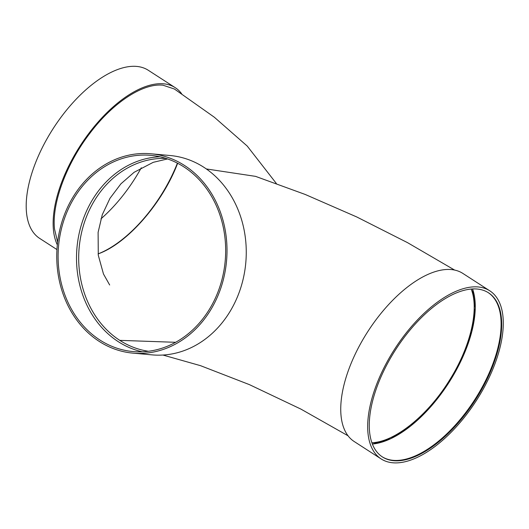 <?xml version="1.0" encoding="UTF-8"?>
<svg xmlns="http://www.w3.org/2000/svg" width="529" height="529" viewBox="0 0 529 529"><rect width="100%" height="100%" fill="white"/><g stroke="black" fill="none" stroke-linecap="round" stroke-linejoin="round"><path stroke-width="0.79" d="M471.167 289.046C479.413 309.24 470.446 347.057 449.551 380.139C428.021 415.265 394.879 442.013 371.92 442.72M472.556 288.946L475.234 307.944L471.815 331.471L462.597 357.386L448.44 383.307L430.632 406.861L410.815 425.891L390.792 438.673L372.403 444.036A98.506 47.524 -57.1 0 0 448.466 383.274A98.506 47.524 -57.1 0 0 472.562 288.946M175.615 342.303L119.779 340.359A96.933 82.312 95.2 0 1 82.18 230.062A96.933 82.312 95.2 0 1 165.994 158.422M98.096 253.894C126.92 243.843 162.562 203.268 177.638 163.263M488.201 292.61A97.72 47.141 -57.1 0 1 474.5 400.083A97.72 47.141 -57.1 0 1 382.176 456.778M477.165 289.032A97.72 47.141 -57.1 0 1 488.492 292.795A97.72 47.141 -57.1 0 1 475.075 400.46A97.72 47.141 -57.1 0 1 382.46 456.97A97.72 47.141 -57.1 0 1 389.628 359.641A97.72 47.141 -57.1 0 1 477.165 289.032M478.176 286.949A100.08 48.284 -57.1 0 1 489.775 290.811A100.08 48.284 -57.1 0 1 476.034 401.075A100.08 48.284 -57.1 0 1 381.178 458.954A100.08 48.284 -57.1 0 1 388.524 359.277A100.08 48.284 -57.1 0 1 478.176 286.949M381.178 458.954L354.251 441.563A100.08 48.284 -57.1 0 1 361.591 341.879A100.08 48.284 -57.1 0 1 451.244 269.559A100.08 48.284 -57.1 0 1 462.842 273.414L489.775 290.811M454.623 270.068L407.469 242.619L356.731 216.95L305.2 194.454L255.573 176.369L206.31 168.943M276.35 183.477L247.228 146.064L214.318 117.213L174.405 89.017L162.952 85.195C142.804 82.96 112.73 102.791 89.725 133.5C66.304 164.043 51.697 203.401 54.513 229.011L57.621 242.15M57.324 244.867A100.08 48.284 -57.1 0 1 81.499 143.815A100.08 48.284 -57.1 0 1 163.626 83.813A100.08 48.284 -57.1 0 1 175.225 87.669A100.08 48.284 -57.1 0 1 181.659 93.785M56.953 249.569L39.701 238.42A100.08 48.284 -57.1 0 1 47.041 138.743A100.08 48.284 -57.1 0 1 136.694 66.416A100.08 48.284 -57.1 0 1 148.292 70.278L175.225 87.669M141.289 167.772A98.506 47.524 -57.1 0 1 100.953 218.841M177.394 163.137A97.72 47.141 -57.1 0 1 98.381 253.788M132.825 353.121L152.068 354.873A100.08 84.99 -84.8 0 0 234.777 302.76A100.08 84.99 -84.8 0 0 170.186 155.526L150.944 153.78A100.08 84.99 -84.8 0 0 57.238 245.754A100.08 84.99 -84.8 0 0 132.825 353.121A100.08 84.99 -84.8 0 0 215.528 301.008A100.08 84.99 -84.8 0 0 150.944 153.78M159.956 156.789A98.506 83.655 -84.8 0 0 76.989 247.552A98.506 83.655 -84.8 0 0 142.228 351.785M214.364 300.26A98.506 83.655 -84.8 0 0 150.798 155.347A98.506 83.655 -84.8 0 0 58.574 245.879A98.506 83.655 -84.8 0 0 132.964 351.554A98.506 83.655 -84.8 0 0 214.364 300.26M148.464 351.269A96.933 82.312 95.2 0 1 119.779 340.359M162.925 355.038L200.544 365.678L249.377 384.616L300.902 409.096L348.089 435.81M109.675 284.992L103.479 274.002L98.288 255.256L98.103 232.396L102.242 214.814L109.992 198.289L120.903 183.841L134.121 172.295L153.231 162.324L167.554 158.938"/></g></svg>
